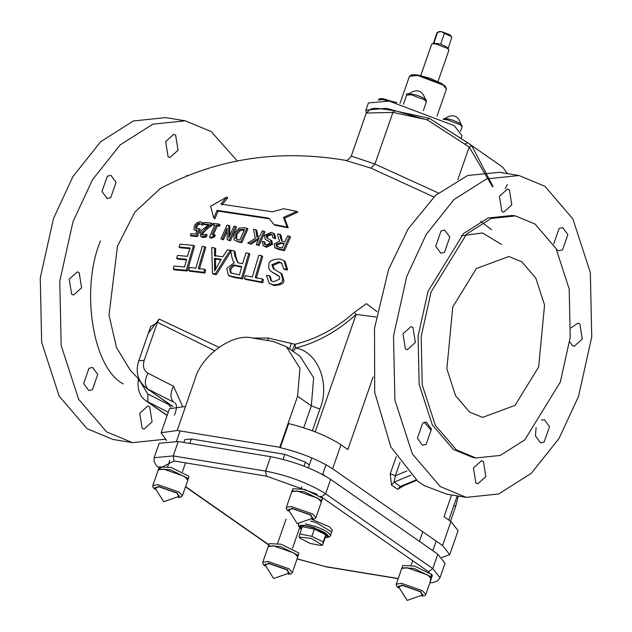 <?xml version="1.0" encoding="UTF-8"?>
<svg xmlns="http://www.w3.org/2000/svg" width="632" height="632" viewBox="0 0 632 632"><rect width="100%" height="100%" fill="white"/><g stroke="black" fill="none" stroke-linecap="round" stroke-linejoin="round"><path stroke-width="0.95" d="M469.56 412.032L455.593 395.719L446.856 368.835L452.765 306.962L476.362 268.529L508.902 256.489L521.858 261.869L535.825 278.175L544.563 305.058L538.654 366.939L515.056 405.373L482.516 417.404L469.56 412.032M177.118 430.447L279.81 447.282L297.585 396.225L299.931 368.266L286.383 346.707L273.245 341.438L252.705 338.073C233.129 332.59 201.339 355.31 194.893 379.39L177.205 430.503L161.128 432.73L166.508 440.536M450.521 521.25L455.632 506.572L458.271 496.049M441.926 557.448L449.731 554.675L442.558 545.55L332.614 468.786C318.899 459.946 301.464 452.883 280.292 447.622L279.81 447.282M183.849 442.44L184.828 439.635L191.362 439.019L284.811 454.345L305.382 462.118L309.388 464.915M322.723 474.229L325.03 475.833M431.119 291.85L421.173 336.579L422.231 384.912L435.369 425.344L456.383 449.873L475.872 457.955L500.236 455.435L524.805 439.856L560.3 382.052L570.238 337.314L569.187 288.99L556.049 248.558L535.035 224.028L515.546 215.939L491.183 218.467L466.613 234.045L431.119 291.85M187.246 175.807L186.693 175.175M137.428 373.085L137.981 375.89M218.901 347.276L159.13 319.057L148.307 333.372M377.067 311.702L366.481 303.668L354.347 312.342C336.24 328.379 316.442 339.036 294.962 344.306L268.268 338.041L252.666 338.065M345.072 160.275L370.968 168.128L433.829 196.955M138.392 378.694L130.461 370.51L116.517 347.537L109.012 315.131L117.473 246.275L134.853 212.107L160.291 188.526C217.187 158.466 278.815 149.057 345.175 160.291L345.119 160.283C346.518 161.081 348.564 159.691 351.258 156.096L374.926 164.051L370.968 168.128M211.349 223.159L212.407 223.894L211.491 225.798L207.257 228.745L202.896 233.39L202.714 235.191L201.671 234.464L201.845 232.663L206.206 228.01L210.44 225.063L211.349 223.159L204.444 222.401L203.694 223.949L204.752 224.692L208.386 225.079M205.266 236.273L206.087 234.29L207.13 235.017L206.308 237L203.085 237.513L201.727 237.055L200.684 236.328L202.043 236.787L205.266 236.273L206.308 237M214.272 234.614L215.315 235.341L214.785 236.613L211.609 238.256L209.382 237.387L210.575 237.529L213.742 235.886L214.272 234.614L212.178 234.353L216.278 225.205L218.372 225.466L219.028 224.099L213.434 223.404L212.779 224.779L214.801 225.016L209.382 237.387M214.532 225.592L212.779 224.779M219.028 224.099L220.078 224.834L219.415 226.201L217.329 225.932L213.221 235.08M228.745 225.411L226.983 225.158L220.931 238.857L222.401 239.062L227.117 228.168L227.196 239.757L229.463 240.097L235.507 226.398L234.014 226.177L228.752 237.948L228.745 225.411L229.795 226.138L229.724 235.633M235.507 226.398L236.558 227.133L230.49 240.824L227.196 239.757M227.078 231.257L223.436 239.789L220.931 238.857M255.723 229.708L253.527 229.321L255.344 238.367L247.712 243.067L249.964 243.454L259.16 237.727L256.268 244.592L257.967 244.9L264.018 231.201L262.32 230.893L260.123 235.57L257.066 237.356L255.723 229.708L256.766 230.443L257.88 236.882M264.018 231.201L265.069 231.936L259.002 245.627L256.268 244.592M258.354 239.568L250.999 244.181L247.712 243.067M240.832 241.898L246.883 228.199L247.926 228.934L241.866 242.625L239.062 242.159L234.907 240.389L241.866 242.625M189.884 248.613L180.081 247.76L179.03 247.025L190.09 248.005L187.467 256.331L177.481 255.439L176.636 258.377L186.622 259.27L184.599 266.988L173.966 266.048L173.247 269.082L186.314 270.259L193.503 245.406L180.001 244.181L179.03 247.025M193.503 245.406L194.545 246.132L187.372 270.994L174.321 269.825L173.247 269.082M186.456 259.886L177.695 259.12L176.636 258.377M275.655 238.698L272.898 237.782L275.655 238.698L274.73 233.998L271.168 232.307L264.468 235.436L265.171 239.173L269.872 242.088L269.856 243.423L265.977 244.924L264.5 244.363L263.907 241.653L264.95 242.38L265.108 244.679M272.59 234.97L271.539 234.646L267.233 236.321L267.873 238.525M271.547 240.587L272.621 244.355L266.42 247.294L263.22 245.714L265.385 246.567L271.578 243.628L270.504 239.86L271.547 240.587M269.667 241.827L265.448 239.386M261.688 255.739L258.82 255.194L252.334 277.006L245.248 275.686L244.521 278.712L261.68 281.99L262.406 278.965L255.21 277.551L261.688 255.739L262.722 256.466L256.252 278.285M262.406 278.965L263.457 279.7L262.738 282.725L245.572 279.439L244.521 278.712M290.538 236.992L284.455 250.667L278.499 249.427L274.952 247.807L283.413 249.94L289.48 236.257L290.538 236.992M289.48 236.257L287.694 235.878L284.89 241.882L281.864 241.187L280.339 237.435L279.913 234.282L280.971 235.017L282.22 241.313M269.698 218.87L218.135 211.12L214.888 218.759L213.821 218.016L217.053 210.361L268.624 218.119L273.98 224.463L287.157 227.078L283.468 217.416L296.756 211.372L283.539 208.734L272.439 211.823L220.892 204.081L226.627 197.081L210.614 206.324L213.821 218.016M226.627 197.081L227.757 197.871L221.99 204.847M296.756 211.372L297.877 212.155L284.558 218.174L288.232 227.82L275.046 225.205L273.98 224.463M204.784 246.678L202.264 246.377L195.794 268.189L189.6 267.502L188.881 270.528L203.891 272.305L204.618 269.287L198.306 268.489L204.784 246.678L205.819 247.396L199.349 269.224M204.618 269.287L205.661 270.014L204.942 273.04L189.932 271.262L188.881 270.528M269.335 275.757L266.459 275.433L269.153 283.207L272.992 284.787C279.312 284.771 282.559 282.994 282.725 279.478L280.987 273.324L273.403 268.774L271.855 264.769L278.759 261.79L281.635 262.983L283.634 268.845L286.565 269.2L284.029 260.668L279.605 258.915C272.266 259.373 268.711 261.229 268.94 264.476L268.719 267.842L269.706 269.998L271.412 271.649L279.478 276.634L279.763 279.075L273.577 281.777L270.97 280.734L269.335 275.757L270.385 276.492L271.531 281.074M278.744 275.868L271.412 271.649M284.029 260.668L285.072 261.395L287.615 269.935L284.677 269.572L283.634 268.845M282.133 263.37L279.802 262.517L272.89 265.495L274.446 269.501M280.039 272.574L282.03 274.059L283.784 280.213C284.59 283.183 281.351 284.961 274.051 285.53L269.153 283.207M231.273 250.951L216.357 274.62L213.513 274.209L212.47 273.482L215.307 273.893L230.238 250.233L231.273 250.951M230.238 250.233L227.409 249.79L222.764 256.797L214.453 255.589L214.619 247.942L215.654 248.668L215.488 256.315M233.966 250.825L230.593 250.288L231.92 257.437L233.153 261.079L234.417 262.572L226.746 268.434L228.373 275.236L232.323 276.571L241.598 278.183L248.818 253.353L246.022 252.855L242.522 263.686L237.814 262.754L234.986 256.3L233.966 250.825L234.993 251.544L236.013 257.019L237.995 262.825M248.818 253.353L249.853 254.072L242.648 278.91L233.366 277.298L229.424 275.971M199.341 228.737L200.391 229.471L197.366 236.597L191.37 236.02L190.319 235.286L196.323 235.87L199.341 228.737L197.018 228.855L195.509 228.057L195.786 226.035L197.366 223.886L199.333 223.215L201.711 224.621L202.619 222.709L202.264 222.417L203.678 223.452L202.761 225.355L201.6 224.605M196.836 231.075L194.498 229.93L197.129 230.396L195.565 234.085L190.99 233.65L190.319 235.286M201.813 224.51L200.391 223.957L198.432 224.629L196.844 226.77L196.568 228.792L195.881 228.508M203.678 223.452L200.115 221.666L196.797 222.733L194.308 225.885L193.945 229.282L194.498 229.93M196.323 235.87L197.366 236.597M197.366 223.886L198.432 224.629M201.711 224.621L202.761 225.355M229.535 268.884C231.857 265.345 233.935 264.216 235.768 265.503L241.701 266.522L239.488 274.857L230.672 272.913L229.535 268.884L230.577 269.611L231.249 273.245M241.55 267.036L236.803 266.222C234.954 264.942 232.876 266.072 230.577 269.611M241.598 278.183L242.648 278.91M215.307 273.893L216.357 274.62M214.619 247.942L211.688 247.547L212.47 273.482M214.453 258.346L221.192 259.325L214.588 271.002L214.453 258.346L215.488 259.073L215.638 268.687M220.86 259.847L215.488 259.073M286.565 269.2L287.615 269.935M280.987 273.324L282.03 274.059M203.891 272.305L204.942 273.04M287.157 227.078L288.232 227.82M283.468 217.416L284.558 218.174M217.053 210.361L218.135 211.12M283.413 249.94L284.455 250.667M279.913 234.282L277.725 233.84L278.278 237.964L279.66 240.966L274.296 243.952L274.952 247.807M276.105 244.315L280.379 242.656L284.195 243.446L282.251 248.02L276.611 246.606L276.105 244.315L277.148 245.042L277.235 246.922M283.989 243.92L281.43 243.391L277.148 245.042M261.68 281.99L262.738 282.725M272.052 240.997L266.83 237.798L266.183 235.594L270.488 233.911L272.115 234.559L272.898 237.782M263.907 241.653L262.217 241.479L263.22 245.714M274.604 237.964L273.68 233.263M186.314 270.259L187.372 270.994M246.883 228.199L244.047 227.733L239.204 228.12L234.117 233.429L234.101 239.631L234.907 240.389M235.712 238.469L235.783 233.706L239.457 229.629L244.505 229.479L239.844 240.026L237.142 239.457L235.712 238.469L236.897 239.354M239.457 229.629L240.5 230.356L236.826 234.433L236.747 239.188M243.257 229.274L244.3 230.001L240.5 230.356M249.964 243.454L250.999 244.181M257.967 244.9L259.002 245.627M222.401 239.062L223.436 239.789M229.463 240.097L230.49 240.824M213.742 235.886L214.785 236.613M210.575 237.529L211.609 238.256M216.278 225.205L217.329 225.932M218.372 225.466L219.415 226.201M203.694 223.949L209.184 224.55L202.058 229.906L200.289 232.6L200.684 236.328M210.44 225.063L211.491 225.798M206.087 234.29L202.809 235.175L201.671 234.464L202.05 234.922M519.006 175.53L499.493 172.331L467.664 175.483L435.574 195.351L408.146 228.895L388.546 269.564L374.507 328.308L374.713 392.385L390.837 446.895L417.728 481.252L424.056 485.542L446.737 494.161L466.25 497.36L498.648 494.003L531.322 473.281L559.051 438.418L578.525 396.414L591.742 336.935L590.343 272.668L572.869 218.901L544.918 186.282L519.006 175.53L486.608 178.888L453.934 199.601L426.205 234.472L406.732 276.468L393.515 335.955L394.913 400.222L412.388 453.989L440.338 486.608L466.25 497.36M416.717 480.32L401.92 486.45L400.269 486.458L397.639 489.326L403.935 485.613M416.164 479.878L400.269 486.458L394.084 482.137L395.371 475.754L390.228 473.81L391.453 485.013L397.639 489.326M417.728 481.252L423.946 485.471M280.292 447.622L288.658 423.59C309.83 428.859 327.265 435.914 340.98 444.762L347.853 449.557L373.133 376.956M451.627 494.959L444.051 516.731L450.924 521.526L458.097 530.651L449.731 554.675M168.468 403.572L168.673 404.567L169.344 404.188M141.078 382.771L141.394 383.213M138.384 378.718L138.392 378.71C137.065 389.122 139.625 396.509 146.079 400.886L168.246 412.293M139.245 380.827C137.768 377.415 138.345 378.102 140.999 382.881L147.77 393.965L147.928 401.992L167.156 415.414M147.77 393.965L168.673 404.567L170.735 407.269M159.13 319.057L157.423 322.312L214.58 350.649M150.629 326.704L157.423 322.312L144.199 360.295L138.748 360.801C135.24 371.932 137.792 381.049 146.403 388.167L172.828 406.431M267.834 340.545L268.268 338.041M286.383 346.707L300.129 356.306L313.646 377.715L311.331 405.823L319.903 409.062C330.583 383.727 317.699 351.36 295.618 348.066L293.122 351.408M289.543 348.911L291.32 343.279M292.166 350.744L294.962 344.306L295.618 348.066C317.454 342.52 337.622 331.294 356.124 314.396L354.347 312.342M315.226 431.846L356.124 314.396L376.127 317.027M161.128 432.73L169.495 408.699L185.468 406.463M493.079 186.677L471.859 145.874L468.826 143.496L429.247 118.318L394.487 110.742C370.652 107.345 373.078 106.99 366.26 113.033L392.914 112.393L394.771 110.884M429.278 118.342L427.121 119.811L469.197 147.003L492.407 186.566M507.322 173.61L503.183 167.764L500.694 165.742L503.333 167.915M471.859 145.874L469.197 147.003L457.789 179.749M505.252 188.676L507.338 184.505M500.694 165.742L467.522 142.627L429.247 118.318M491.593 229.748L480.589 221.279M149.673 406.732L152.099 421.86L144.009 429.128L142.145 428.354L139.727 413.225L147.809 405.957L149.673 406.732M97.723 374.397L92.398 389.683L88.788 390.576L83.653 383.577L88.978 368.29L92.588 367.405L97.723 374.397M81.599 287.773L73.517 295.041L71.653 294.267L69.228 279.139L77.317 271.871L79.182 272.645L81.599 287.773M110.742 197.611L107.132 198.503L101.997 191.504L107.322 176.217L110.932 175.333L116.067 182.324L110.742 197.611M168.088 156.728L165.671 141.592L173.753 134.324L175.617 135.098L178.042 150.234L169.953 157.502L168.088 156.728M553.782 243.778L559.107 228.484L562.717 227.599L567.86 234.59L562.535 249.885L558.925 250.77L556.658 249.687M571.004 327.913L577.996 323.134L579.86 323.908L582.277 339.036L574.196 346.304L572.331 345.53L569.716 341.841M541.498 420.146L544.373 419.672L549.508 426.663L544.184 441.958L540.573 442.842L535.438 435.851L536.094 427.532M475.888 483.069L473.471 467.941L481.552 460.673L483.425 461.447L485.842 476.575L477.76 483.843L475.888 483.069M417.397 438.292L422.721 423.006L426.331 422.121L431.466 429.112L426.142 444.399L422.532 445.291L417.397 438.292M402.971 333.854L411.061 326.586L412.925 327.36L415.343 342.489L407.261 349.757L405.396 348.983L402.971 333.854M441.065 230.933L444.675 230.04L449.818 237.04L444.493 252.326L440.883 253.219L435.74 246.219L441.065 230.933M509.368 189.813L511.786 204.95L503.704 212.218L501.832 211.444L499.414 196.307L507.496 189.039L509.368 189.813M237.308 160.97L211.175 131.567L185.263 120.815L165.75 117.615L133.352 120.973L100.678 141.694L72.949 176.557L53.475 218.553L40.258 278.041L41.657 342.307L59.131 396.074L87.082 428.694L112.994 439.445L132.507 442.645L164.952 439.272M185.263 120.815L152.865 124.172L120.191 144.886L92.462 179.757L72.988 221.753L59.771 281.24L61.17 345.507L78.645 399.274L106.587 431.893L132.507 442.645M515.546 215.939L512.465 215.433L488.102 217.961L463.533 233.54L428.038 291.344L418.1 336.074L419.15 384.406L432.288 424.838L453.302 449.368L472.791 457.45L475.872 457.955M321.356 501.634L322.367 499.043L322.13 497.977L304.719 489.358L292.806 488.741L291.984 491.404M321.585 501.294L321.348 500.228L303.937 491.609L292.016 490.993M312.026 519.409L314.87 518.84L315.882 517.663L321.325 502.045L317.888 498.277L297 490.953L291.755 491.743L286.233 507.701L286.375 508.91L288.255 511.13M312.935 518.137L310.138 514.867L292.735 508.76L288.334 509.566L297.214 523.636L312.935 518.137M429.847 582.886L433.086 582.562L437.526 580.895L439.991 577.743L445.007 563.325L437.834 554.201L330.639 479.356C313.851 468.857 293.848 461.297 270.646 456.675L178.224 441.523L159.153 443.301L154.137 457.71L154.105 461.708L156.515 465.737L158.893 468.043M421.971 596.173L424.815 595.605L425.826 594.428L431.269 578.809L427.832 575.041L406.945 567.718L401.699 568.516L396.177 584.466L396.319 585.674L398.2 587.894M422.879 594.902L420.083 591.631L402.679 585.524L398.271 586.338L407.158 600.4L422.879 594.902M431.301 578.399L432.312 575.807L432.075 574.741L414.663 566.122L402.742 565.514L401.928 568.168M431.53 578.059L431.293 576.992L413.881 568.373L401.96 567.765M178.532 497.526L181.376 496.95L182.387 495.772L187.823 480.154L184.394 476.386L163.498 469.062L158.261 469.86L152.731 485.818L152.881 487.019L154.753 489.247M179.441 496.254L176.644 492.976L159.232 486.877L154.832 487.683L163.72 501.745L179.441 496.254M187.862 479.751L188.873 477.152L188.636 476.086L171.225 467.475L159.304 466.858L158.49 469.521M188.083 479.404L187.854 478.337L170.442 469.726L158.521 469.11M288.476 574.291L291.32 573.722L292.332 572.537L297.767 556.926L294.338 553.158L273.443 545.835L268.205 546.625L262.675 562.583L262.825 563.791L264.697 566.011M289.385 573.019L286.588 569.748L269.177 563.641L264.776 564.447L273.664 578.517L289.385 573.011M297.798 556.516L298.817 553.916L298.581 552.858L281.169 544.239L269.248 543.623L268.434 546.285M298.028 556.176L297.798 555.109L280.387 546.49L268.466 545.874M311.236 538.385L299.726 537.176L300.295 538.361L310.162 543.449L320.432 545.377L321.672 544.658L311.236 538.385M299.149 537.034L299.805 533.914L311.86 536.347L323.252 541.916L322.597 545.037L320.432 545.377M301.322 529.553L300.2 527.562L302.317 526.701L299.805 533.914M314.373 529.142L325.764 534.704L314.373 529.142L302.317 526.701L314.373 529.142L311.86 536.347M325.764 534.704L327.25 536.884L325.109 537.832L325.764 534.704L323.252 541.916M325.109 537.832L322.597 545.037M327.25 536.884L327.581 535.928C329.177 532.152 300.619 522.403 300.508 526.685L300.2 527.562M310.478 521.029L316.498 522.798L331.76 531.978L330.504 535.581C329.959 532.997 324.872 529.94 315.25 526.401L305.382 523.841M331.674 532.057L332.298 530.256L329.643 526.883L311.987 519.465M424.925 119.337L386.563 108.27L365.865 110.197L366.276 112.994M460.997 138.479L462 135.596L454.211 125.689L389.075 101.065L368.377 102.992L365.865 110.197M420.746 75.564L431.664 44.208L433.868 43.055L437.628 32.24L441.452 31.6L444.438 33.362L440.678 44.169L446.871 47.021L448.91 50.22L437.992 81.568M433.868 43.055L440.678 44.169M433.315 43.442L437.083 32.627L439.003 31.6L441.452 31.6L450.024 34.839L451.801 37.335L448.096 48.585M444.438 33.362L450.632 36.214L451.801 37.335M432.043 43.853L435.48 43.853L447.48 48.395L448.839 49.707M196.102 230.38L197.152 231.115M195.786 226.035L196.844 226.77M199.333 223.215L200.391 223.957M235.768 265.503L236.803 266.222M234.986 256.3L236.013 257.019M232.323 276.571L233.366 277.298M214.556 265.551L215.591 266.277M272.992 284.787L274.051 285.53M282.725 279.478L283.784 280.213M271.855 264.769L272.89 265.495M278.759 261.79L279.802 262.517M277.456 248.7L278.499 249.427M280.339 237.435L281.39 238.169M280.379 242.656L281.43 243.391M270.488 233.911L271.539 234.646M266.183 235.594L267.233 236.321M271.578 243.628L272.621 244.355M265.385 246.567L266.42 247.294M238.027 241.44L239.062 242.159M235.783 233.706L236.826 234.433M206.206 228.01L207.257 228.745M201.845 232.663L202.896 233.39M202.043 236.787L203.085 237.513M410.926 475.161L394.084 482.137L391.453 485.013M396.232 456.565L390.228 473.81M406.929 470.966L395.371 475.754L400.048 462.316M424.269 422.271L430.589 429.602M340.98 444.762L332.614 468.786M450.924 521.526L442.558 545.55M175.23 403.216L174.787 402.813C177.126 404.496 177.015 408.596 174.448 415.121M182.403 406.131L173.531 386.215C170.024 393.302 170.134 398.658 173.863 402.26L148.251 389.273C144.523 385.67 144.412 380.322 147.928 373.228C143.717 370.605 142.477 366.291 144.199 360.295M173.531 386.215L147.928 373.228M455.632 506.572L453.918 505.379M312.35 430.748L319.903 409.062M297.585 396.225L311.331 405.823L303.692 427.753M191.362 439.019L189.829 443.419M284.811 454.345L283.073 459.353M305.382 462.118L304 466.1M438.3 192.958L374.926 164.051L392.914 112.393L427.121 119.811M465.097 143.93L467.522 142.627M100.441 240.918C80.225 289.654 92.793 368.282 123.303 383.908M315.882 517.663L312.453 513.895L291.557 506.572L286.32 507.362M288.255 510.98L291.937 508.262L311.086 514.977L312.121 519.291M398.223 578.509L325.188 566.533L297.103 558.822M320.408 496.27L429.302 572.308M431.569 574.101L429.989 582.475M159.762 468.312L174.013 460.981L266.435 476.133L317.343 494.35M268.853 544.76L185.579 486.608M297.072 558.917L325.188 566.533M174.013 460.981L173.208 455.933L154.137 457.71M266.435 476.133L265.63 471.085L173.208 455.933L178.224 441.523M321.285 496.871L325.614 493.774C308.827 483.275 288.832 475.706 265.63 471.085L270.646 456.675M428.48 571.715L432.809 568.618L325.614 493.774L330.639 479.356M439.991 577.743L432.809 568.618L437.834 554.201M425.826 594.428L422.397 590.659L401.502 583.336L396.264 584.134M398.2 587.744L401.881 585.034L421.031 591.742L422.065 596.055M182.387 495.772L178.951 492.004L158.063 484.681L152.818 485.479M154.753 489.097L158.442 486.379L177.592 493.094L178.627 497.408M292.332 572.537L288.895 568.776L268.007 561.453L262.762 562.243M264.697 565.861L268.387 563.144L287.536 569.859L288.571 574.172M300.192 528.052L299.236 526.251C300.611 524.513 305.793 525.058 314.768 527.886L328.853 536.363L326.926 537.358M298.786 524.078L298.423 524.631M443.348 85.178L446.429 89.088L445.386 86.363L441.215 83.29L429.91 78.21L417.499 74.963L411.961 74.734L409.465 76.219L417.641 75.453L443.348 85.178M443.048 84.491L418.194 75.097L410.721 75.295M392.851 101.744L383.719 98.813L380.646 98.592L379.358 98.884L378.299 99.975L382.652 99.595L387.692 100.844M426.363 101.973C424.965 100.52 430.36 100.614 417.412 95.337C408.762 93.331 405.175 93.252 406.645 95.108L411.005 94.705L424.72 99.888L426.363 101.973L423.369 110.568M443.64 119.432L446.713 119.63L460.428 124.82L462.063 126.906L460.554 131.243M228.373 275.236L229.424 275.963M138.503 377.612L138.392 378.71M172.631 406.487L146.403 388.167M167.109 415.564L146.079 400.886M150.732 326.396L138.748 360.801M457.228 495.883L448.807 520.049M366.26 113.033L351.258 156.104M461.163 235.807L482.516 232.963L501.539 244.465M277.63 543.362L286.051 519.18M292.411 548.513L299.402 528.423M411.124 565.245L412.704 560.71M419.443 541.363L422.792 531.749M432.778 550.669L436.119 541.063M301.18 488.481L301.804 486.703M308.369 467.838L311.837 457.884M322.628 474.506L326.033 464.718M167.685 466.598L169.842 460.396M176.51 441.255L180.104 430.937M182.466 471.741L185.555 462.869M185.492 486.845L268.774 544.997M325.804 566.793L398.168 578.651M300.295 538.361L299.07 537.066M330.481 535.683L329.477 536.876L326.689 537.508M300.287 528.312L298.494 526.093L298.62 524.039M400.024 103.332L409.465 76.219M436.988 116.201L446.429 89.088M380.425 98.608L396.88 102.589M406.645 95.108L403.477 104.209M408.375 94.2C416.867 88.235 422.595 90.234 425.573 100.188M443.056 119.132L444.707 118.626L447.78 118.855L453.12 120.262L459.693 123.28L461.913 125.357L462.063 126.906M444.083 119.132C452.567 113.168 458.303 115.158 461.273 125.112"/></g></svg>
